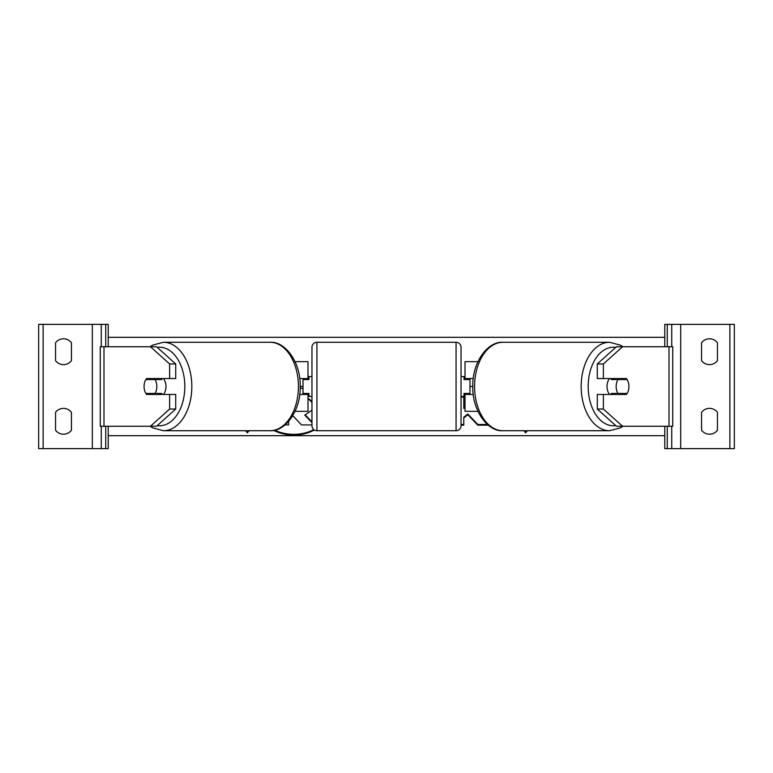 <?xml version="1.0" encoding="UTF-8"?>
<svg xmlns="http://www.w3.org/2000/svg" width="773" height="773" viewBox="0 0 773 773"><rect width="100%" height="100%" fill="white"/><g stroke="black" fill="none" stroke-linecap="round" stroke-linejoin="round"><path stroke-width="1.16" d="M299.702 378.548L307.983 378.548L307.983 361.658L295.054 361.658M303.016 378.548L303.016 379.543L308.978 379.543L308.978 376.557L311.963 376.557M303.016 379.543L303.016 394.452M295.054 411.342L307.983 411.342L307.983 393.457M307.983 379.543L307.983 378.548M307.983 394.452L299.702 394.452M175.713 363.957L169.625 363.957L150.455 346.748L156.542 346.748L175.713 363.957L175.713 378.548L146.619 378.548A9.943 6.387 -90 0 0 144.068 386.5A9.943 6.387 -90 0 0 146.619 394.452L169.625 394.452L169.625 409.043L175.713 409.043L175.713 394.452L169.625 394.452M151.981 393.457A9.943 6.387 -90 0 0 152.716 394.452M175.713 409.043L156.542 426.252L100.268 426.252L100.268 346.748L150.455 346.748M152.716 378.548A9.943 6.387 -90 0 0 151.981 379.543M169.625 378.548L169.625 363.957M150.455 426.252L169.625 409.043M63.492 364.634A9.943 9.943 0 0 0 71.445 360.662L71.445 342.768A9.943 9.943 0 0 0 55.55 342.768L55.55 360.662A9.943 9.943 0 0 0 63.492 364.634M63.492 434.204A9.943 9.943 0 0 0 71.445 430.232L71.445 412.338A9.943 9.943 0 0 0 55.55 412.338L55.55 430.232A9.943 9.943 0 0 0 63.492 434.204M108.22 346.748L108.22 324.38L38.65 324.38L38.65 448.62L43.124 448.62L43.124 324.38M108.22 426.252L108.22 448.62L43.124 448.62M101.263 448.62L101.263 426.252L101.263 448.62M101.263 346.748L101.263 324.38L101.263 346.748M316.93 342.275A4.967 4.967 0 0 0 311.963 347.241L311.963 425.759A4.967 4.967 0 0 0 316.93 430.725L456.07 430.725A4.967 4.967 0 0 0 461.037 425.759L461.037 347.241A4.967 4.967 0 0 0 456.07 342.275L316.93 342.275L316.93 430.725M303.016 393.457L308.978 393.457L308.978 396.443L311.963 396.443M461.037 376.557L464.022 376.557L464.022 379.543L469.984 379.543L469.984 393.457L464.022 393.457L464.022 396.443L461.037 396.443M155.015 393.457L145.894 393.457A9.943 6.387 90 0 1 144.068 386.5A9.943 6.387 90 0 1 145.894 379.543L155.015 379.543A9.943 6.387 90 0 1 156.842 386.5A9.943 6.387 90 0 1 155.015 393.457L161.866 393.457A9.943 6.387 90 0 1 161.142 394.452M163.422 378.548A9.943 6.387 90 0 1 165.982 386.5A9.943 6.387 90 0 1 163.422 394.452M153.469 394.452A9.943 6.387 90 0 1 152.745 393.457M152.745 379.543A9.943 6.387 90 0 1 153.469 378.548M161.142 378.548A9.943 6.387 90 0 1 161.866 379.543L155.015 379.543M603.375 378.548L603.375 363.957L622.545 346.748L616.458 346.748L597.287 363.957L597.287 378.548L626.381 378.548A9.943 6.387 -90 0 1 628.932 386.5A9.943 6.387 -90 0 1 626.381 394.452L603.375 394.452L603.375 409.043L597.287 409.043L597.287 394.452L603.375 394.452M620.284 378.548A9.943 6.387 -90 0 1 621.019 379.543M597.287 409.043L616.458 426.252L672.732 426.252L672.732 346.748L622.545 346.748M621.019 393.457A9.943 6.387 -90 0 1 620.284 394.452M597.287 363.957L603.375 363.957M622.545 426.252L603.375 409.043M628.932 386.5A9.943 6.387 90 0 0 627.106 379.543L617.985 379.543A9.943 6.387 90 0 0 616.158 386.5A9.943 6.387 90 0 0 617.985 393.457L627.106 393.457A9.943 6.387 90 0 0 628.932 386.5M609.578 378.548A9.943 6.387 90 0 0 607.018 386.5A9.943 6.387 90 0 0 609.578 394.452M617.985 379.543L611.134 379.543A9.943 6.387 90 0 1 611.858 378.548M620.255 379.543A9.943 6.387 90 0 0 619.531 378.548M617.985 393.457L611.134 393.457A9.943 6.387 90 0 0 611.858 394.452M619.531 394.452A9.943 6.387 90 0 0 620.255 393.457M717.45 360.662A9.943 9.943 0 0 1 701.555 360.662L701.555 342.768A9.943 9.943 0 0 1 717.45 342.768L717.45 360.662M717.45 430.232A9.943 9.943 0 0 1 701.555 430.232L701.555 412.338A9.943 9.943 0 0 1 717.45 412.338L717.45 430.232M664.78 346.748L664.78 324.38L734.35 324.38L734.35 448.62L729.876 448.62L729.876 324.38M664.78 426.252L664.78 448.62L729.876 448.62M671.737 448.62L671.737 426.252M671.737 346.748L671.737 324.38M473.298 378.548L465.017 378.548L465.017 361.658L477.946 361.658M469.984 378.548L469.984 379.543M469.984 393.457L469.984 394.452M477.946 411.342L465.017 411.342L465.017 393.457M465.017 379.543L465.017 378.548M465.017 394.452L473.298 394.452M273.758 430.387A33.519 23.702 180 0 0 293.692 435.035A33.519 23.702 180 0 0 314.35 430.001M274.753 430.184A33.519 23.702 180 0 0 293.692 434.339A33.519 23.702 180 0 0 313.79 429.604M245.64 430.725L247.36 432.832L249.08 430.725M303.016 388.568A33.519 23.702 180 0 0 300.166 388.075M664.78 435.692L108.22 435.692M622.97 346.748L620.458 345.164L609.597 342.275A44.225 28.427 90 0 0 581.17 386.5A44.225 28.427 90 0 0 609.597 430.725L503.01 430.725A44.225 28.427 -90 0 1 474.583 386.5A44.225 28.427 -90 0 1 503.01 342.275C487.628 341.106 472.003 362.759 472.815 386.5L469.984 386.5M303.016 386.5L300.185 386.5C300.997 410.241 285.372 431.894 269.99 430.725A44.225 28.427 -90 0 0 298.417 386.5A44.225 28.427 -90 0 0 269.99 342.275L163.403 342.275A44.225 28.427 90 0 1 191.83 386.5A44.225 28.427 90 0 1 163.403 430.725L269.99 430.725M478.236 411.97L477.627 411.342M461.037 425.169L463.79 425.169L463.79 417.893L467.82 414.724L477.811 425.169L488.217 425.169M465.017 407.439L463.79 408.463L463.79 397.051L461.037 397.051M527.36 430.725L525.64 432.832L523.92 430.725M664.78 337.308L108.22 337.308M307.983 398.24L311.963 402.52M309.403 399.11L311.963 401.815M307.983 398.945L309.403 399.815M288.629 424.222L288.629 421.449L288.629 424.928L285.073 424.928M311.963 424.928L301.489 424.928L293.469 416.396L292.358 416.396M311.963 410.183L304.736 415.111L311.963 422.58M305.258 414.946L311.963 421.874M463.79 417.893L463.79 417.198L467.82 414.019L477.811 424.464L487.377 424.464M477.811 424.464L477.811 425.169M467.82 414.019L467.82 414.724M461.037 424.464L463.79 424.464M463.79 407.758L463.79 397.051M526.79 430.725L525.64 432.832M525.64 432.126L524.49 430.725M246.21 430.725L247.36 432.126L248.51 430.725M247.36 432.126L247.36 432.832M103.988 426.252L103.988 346.748M92.316 448.62L92.316 324.38M105.737 448.62L105.737 426.252M105.737 346.748L105.737 324.38M456.07 430.725L456.07 342.275M157.286 425.594A39.259 25.238 -90 0 0 184.824 386.5A39.259 25.238 -90 0 0 157.286 347.406M669.012 426.252L669.012 346.748M615.714 425.594A39.259 25.238 -90 0 1 588.176 386.5A39.259 25.238 -90 0 1 615.714 347.406M680.684 448.62L680.684 324.38M667.263 448.62L667.263 426.252M667.263 346.748L667.263 324.38M150.03 426.252L152.542 427.836L163.403 430.725M300.185 386.5C300.997 362.759 285.372 341.106 269.99 342.275M150.03 346.748L152.542 345.164L163.403 342.275M609.597 342.275L503.01 342.275M472.815 386.5C472.003 410.241 487.628 431.894 503.01 430.725M622.97 426.252L620.458 427.836L609.597 430.725"/></g></svg>
